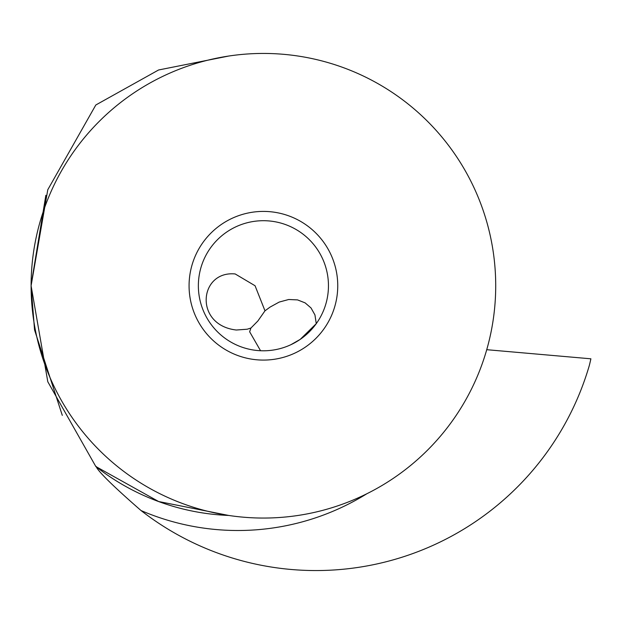<?xml version="1.0" encoding="UTF-8"?>
<svg xmlns="http://www.w3.org/2000/svg" width="622" height="622" viewBox="0 0 622 622"><rect width="100%" height="100%" fill="white"/><g stroke="black" fill="none" stroke-linecap="round" stroke-linejoin="round"><path stroke-width="0.93" d="M486.738 349.696L590.9 358.808A335.546 335.546 0 0 1 589.399 365.223A284.806 284.806 0 0 1 141.023 510.538C87.236 463.693 98.152 466.508 95.819 466.508L47.808 381.768L31.1 285.778M31.1 285.747A232.309 232.309 0 0 1 263.409 53.438A232.309 232.309 0 0 1 495.711 285.747A232.309 232.309 0 0 1 263.409 518.056A232.309 232.309 0 0 1 31.1 285.747L47.785 189.726L95.819 104.986L158.579 69.983L228.678 56.05M62.317 415.333L62.293 415.348C66.033 422.501 66.033 422.501 62.293 415.348L34.552 329.948L31.1 286.073M31.1 285.024L45.841 195.3C48.555 187.447 48.555 187.447 45.841 195.3L45.857 195.308M228.709 515.451L158.664 501.534L95.819 466.508A229.891 229.891 0 0 0 228.779 515.459A229.891 229.891 0 0 1 95.819 466.508M337.746 285.747A74.337 74.337 0 0 0 263.409 211.41A74.337 74.337 0 0 0 189.072 285.747A74.337 74.337 0 0 0 263.409 360.084A74.337 74.337 0 0 0 337.746 285.747M198.364 285.747A65.046 65.046 0 0 0 263.409 350.792A65.046 65.046 0 0 0 328.455 285.747A65.046 65.046 0 0 0 263.409 220.701A65.046 65.046 0 0 0 198.364 285.747M264.988 310.821L257.85 321.014L250.938 328.027L247.206 329.217L236.344 330.018C193.706 325.182 198.978 270.461 235.17 273.952L255.059 285.747L264.988 310.821L269.995 307.136L279.231 302.059L288.709 299.501L297.549 299.897L305.107 302.867L311.016 307.944L314.942 314.919L316.264 323.658L300.216 339.379L290.972 344.666M250.938 328.027L249.64 331.775L260.548 350.73M141.023 510.538A244.757 244.757 0 0 0 366.863 493.744"/></g></svg>
